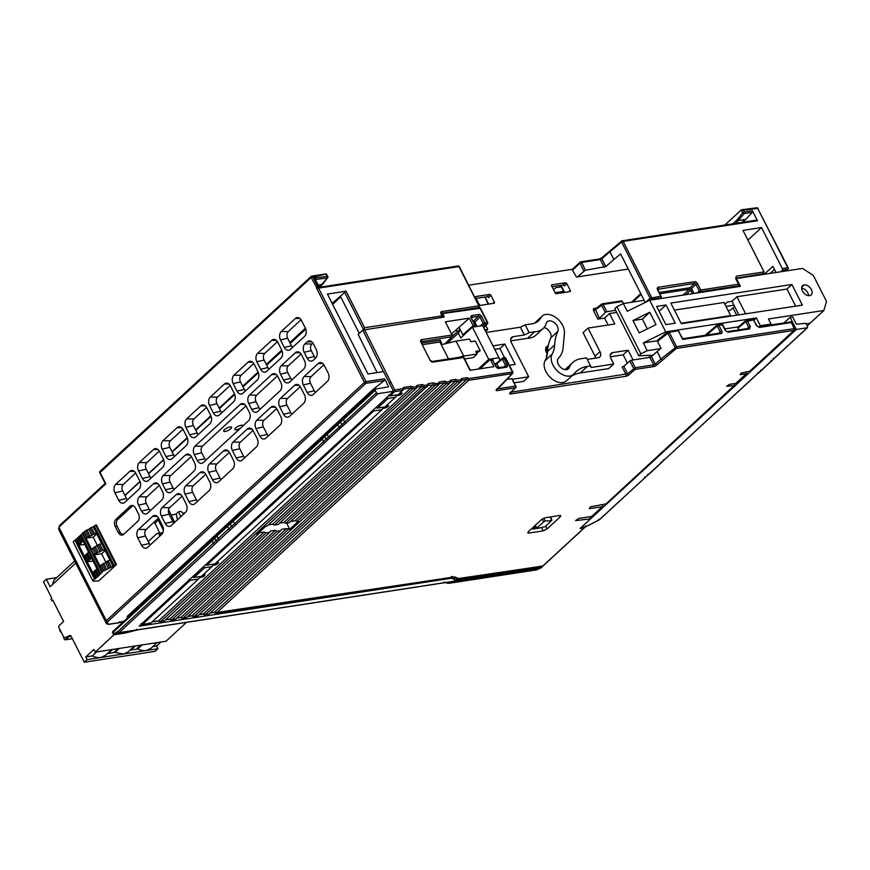 <?xml version="1.0" encoding="UTF-8"?>
<svg xmlns="http://www.w3.org/2000/svg" width="870" height="870" viewBox="0 0 870 870"><rect width="100%" height="100%" fill="white"/><g stroke="black" fill="none" stroke-linecap="round" stroke-linejoin="round"><path stroke-width="1.3" d="M480.131 308.295L443.591 313.417A1.261 0.816 47.3 0 0 443.243 314.625L443.917 315.962A1.261 0.816 -132.7 0 1 443.569 317.18L362.768 330.121L358.157 334.374L377.123 372.588M399.721 393.316L402.321 393.055L400.765 394.73L396.263 395.959L395.415 397.285L388.053 398.416L377.536 408.117A1.261 0.794 -137.4 0 1 376.264 407.519L386.715 397.579M386.356 405.648L388.749 405.822L385.747 407.899L382.844 408.345L381.995 409.672L373.73 410.934L206.636 565.206A1.261 0.794 -137.4 0 1 205.57 564.826M216.347 562.596L218.729 562.781L215.738 564.858L212.835 565.304L211.986 566.631L204.613 567.762L194.108 577.462A1.261 0.794 -137.4 0 1 192.835 576.864L203.286 566.925M202.927 574.994L205.124 574.646L203.917 576.462L199.415 577.691L198.567 579.018L190.302 580.279L188.953 579.376M152.217 621.8L158.655 620.821L410.814 388.02L411.249 386.258L413.13 387.128L416.164 386.661L416.958 385.377L422.418 384.54L424.299 385.41L427.333 384.942L428.127 383.67L433.586 382.833L435.468 383.692L438.502 383.235L439.296 381.952L444.755 381.114L446.636 381.984L449.67 381.517L450.464 380.244L455.923 379.407L457.805 380.266L460.839 379.798L461.633 378.526L467.092 377.689L468.973 378.559L512.789 371.979L505.851 358.31L502.371 359.212A1.261 0.772 -131.2 0 1 502.686 358.038A1.261 0.881 81.3 0 1 503.937 358.462L507.156 364.802A2.512 1.631 -132.7 0 1 506.46 367.216A1.261 0.881 -98.7 0 0 505.242 366.77L505.6 365.563L507.156 364.802M187.953 616.319L192.161 615.677L286.502 528.59L281.586 529.341L280.738 530.667L277.16 531.211L182.928 618.211L186.506 617.656L280.738 530.667M176.784 618.037L180.993 617.395L275.333 530.298L270.418 531.059L269.569 532.375L265.992 532.929L171.76 619.918L175.327 619.375L269.569 532.375M210.29 612.893L214.498 612.241L466.657 379.45L467.092 377.689M199.121 614.611L203.33 613.959L455.488 381.169L455.923 379.407M290.743 521.424L294.952 520.771L444.32 382.887L444.755 381.114M268.406 524.849L272.614 524.208L421.983 386.313L422.418 384.54M165.615 619.744L169.824 619.103L264.165 532.016L259.249 532.766L258.401 534.093L257.02 534.3L265.578 526.404L266.959 526.187L416.273 388.346L417.198 386.911L416.958 385.377M279.574 523.131L283.783 522.489L433.151 384.594L433.586 382.833M602.464 504.459L602.725 505.796A1.261 0.848 52.2 0 1 602.54 506.579L592.013 516.301A1.261 0.794 -137.4 0 1 591.709 516.432L578.702 518.433L575.603 520.597L590.534 518.846L580.083 528.503L584.161 527.872A1.261 0.848 52.2 0 0 584.673 526.981M746.569 371.718L746.786 372.806A1.261 0.848 52.2 0 1 746.601 373.578L736.074 383.3A1.261 0.794 -137.4 0 1 735.77 383.431L729.462 384.399L726.711 386.247L734.117 385.66A1.261 0.848 52.2 0 0 734.541 384.475L734.236 383.67M543.783 518.194L545.218 521.043L551.569 520.608L544.924 526.741L537.171 528.481L536.986 527.959M535.17 525.447L536.975 527.959L543.619 521.826L542.227 519.042M547.121 528.916L560.28 516.769L559.812 515.486L545.403 517.704L541.423 519.662L528.275 531.809L528.732 533.092L543.152 530.874L547.121 528.916L545.686 526.045M536.692 528.318L532.886 529.112L532.288 528.101M750.201 370.805A1.261 0.794 -137.4 0 1 749.733 371.24L741.153 373.099L740.196 374.665L746.286 373.73A1.261 0.848 52.2 0 0 746.601 373.578M606.488 503.48A1.261 0.794 -137.4 0 1 606.031 503.904L590.523 506.829L589.207 508.722L602.225 506.731A1.261 0.848 52.2 0 0 602.54 506.579M589.719 516.736L590.534 518.846M381.995 409.672L214.89 563.945L206.636 565.206M203.406 567.088A1.261 0.848 52.2 0 0 204.613 567.762M211.986 566.631L201.47 576.332L194.108 577.462M416.164 386.661L416.273 388.346L412.695 388.89L410.814 388.02L403.789 388.966L398.221 394.686L389.999 395.926L388.607 395.067M364.367 329.338L394.773 389.945L402.767 388.716L403.56 387.444L411.249 386.258M505.568 366.629L497.868 367.803A1.261 0.881 81.3 0 1 498.771 368.401A2.512 1.631 -132.7 0 1 495.9 366.531L492.67 360.191L490.81 360.474L493.932 366.64L469.985 370.315L463.438 357.396A1.261 0.881 -98.7 0 0 462.209 356.961M432.955 362.072A2.523 1.631 -132.7 0 1 430.084 360.213L420.884 342.073A2.523 1.631 -132.7 0 1 421.591 339.67A1.261 0.881 81.3 0 1 421.45 341.366L421.145 342.53L421.134 341.519M452.259 335.494A1.261 0.816 -135.6 0 1 451.921 336.69A1.261 0.881 -98.7 0 0 452.063 334.993L445.375 321.813L469.321 318.137L473.128 325.641L474.998 325.347L471.235 317.931A2.512 1.631 -132.7 0 1 471.931 315.516A1.261 0.881 81.3 0 1 471.812 317.202L471.453 318.409M386.835 397.753A1.261 0.848 52.2 0 0 388.053 398.416M395.415 397.285L384.91 406.986L377.536 408.117M372.719 410.51A1.261 0.848 52.2 0 0 373.73 410.934M515.79 386.563A1.261 0.859 -134.4 0 1 515.399 387.803A1.261 0.881 -98.7 0 0 515.562 386.084L512.18 378.657L506.992 379.309M657.165 351.523L660.939 359.049L676.566 346.695A1.261 0.881 81.3 0 1 676.403 348.413A1.261 0.707 -129.5 0 1 675.055 347.402L667.714 332.927A1.261 0.707 -129.5 0 1 667.714 331.894A1.261 0.707 -129.5 0 1 667.975 331.796A1.261 0.881 81.3 0 1 669.226 332.22L657.492 341.355L661.037 348.326L657.165 351.513L660.993 358.995A1.261 0.707 50.5 0 0 662.353 360.006A1.261 0.783 -131.7 0 1 660.939 359.049L657.165 351.523L651.445 356.613L657.187 351.491M649.868 357.374L631.435 360.202L635.241 367.705A1.261 0.881 81.3 0 1 635.078 369.435A1.261 0.772 -131.2 0 1 633.675 368.467L629.869 360.963L623.768 366.303L627.574 373.806L635.241 367.705L653.674 364.878L649.868 357.374L651.445 356.613L655.251 364.117L660.939 359.049M264.165 532.016L265.992 532.929M275.333 530.298L277.16 531.211M286.502 528.59L289.732 529.286L286.665 523.164M289.732 529.286L298.29 521.38L294.952 520.771M439.296 381.952L439.535 383.485L438.61 384.91L289.297 522.761L285.719 523.316L283.783 522.489M438.502 383.235L438.61 384.91L428.366 385.192L278.128 524.479L274.55 525.023L272.614 524.208M535.518 526.687L532.886 529.112M510.766 392.5A1.261 0.881 81.3 0 1 510.505 393.99L625.856 376.286A1.261 0.881 -98.7 0 0 626.019 374.557L622.202 367.053L623.768 366.303M629.869 360.963L631.435 360.202M389.325 382.996L390.532 382.506M657.492 341.355L657.85 340.148L657.492 341.355M480.033 368.771L489.527 360.06A1.261 0.913 -97.5 0 1 490.81 360.474M427.333 384.942L427.442 386.628L423.864 387.172L274.55 525.023M435.468 383.692L435.033 385.464L285.719 523.316M413.13 387.128L412.695 388.89L160.591 621.637L164.169 621.093L258.401 534.093M158.655 620.821L159.645 621.256M288.329 529.493L194.097 616.493L197.675 615.949L449.779 383.202L446.201 383.746L296.887 521.598M192.161 615.677L193.151 616.112M203.33 613.959L205.266 614.785L457.37 382.039L460.948 381.484L208.843 614.231L204.939 614.959M214.498 612.252L216.434 613.067L468.538 380.32L468.973 378.559M545.218 521.043L543.619 521.826M169.824 619.103L170.814 619.538M141.103 623.562L142.495 624.421L150.771 623.148L198.567 579.018M505.698 358.668L505.851 358.31A1.261 1.261 0 0 0 504.535 357.635L503.034 357.864A1.261 1.261 0 0 0 502.403 358.157L497.053 362.844A1.261 0.772 48.8 0 0 497.02 363.899L498.923 367.64M393.273 390.76L394.773 389.945A1.261 0.881 81.3 0 1 394.61 391.663A1.261 0.816 -132.7 0 1 393.468 391.163M389.999 395.926L394.61 391.663L402.875 390.402L402.767 388.716M403.082 390.054L403.56 387.444M417.1 387.063L421.983 386.313L423.864 387.172L424.299 385.41M427.659 386.28L428.127 383.67M439.437 383.626L444.32 382.887L446.201 383.746L446.636 381.984M449.67 381.517L449.779 383.202L450.703 381.767L450.464 380.244M450.606 381.919L455.488 381.169L457.37 382.039L457.805 380.266M460.839 379.798L460.948 381.484L461.872 380.06L461.633 378.526M512.626 372.338A1.261 0.913 -136.6 0 1 512.202 373.621A1.261 0.881 -98.7 0 0 512.365 371.892L505.437 358.222A1.261 0.881 -98.7 0 0 504.535 357.635M461.165 381.136L461.742 380.212L466.657 379.45L468.538 380.32L512.202 373.621L496.542 389.651A1.261 0.848 46.2 0 0 496.879 389.488L502.077 384.496A1.261 0.848 -133.8 0 1 501.751 384.66A1.261 0.913 43.4 0 0 502.305 384.072M794.386 329.23A1.261 0.816 -132.7 0 1 794.005 330.361A1.261 0.881 -98.7 0 0 794.169 328.642L791.548 321.889M791.167 321.943L791.439 322.52L791.167 321.943L791.439 322.52L759.325 327.446L756.443 325.576L753.572 319.899A1.261 0.881 -98.7 0 0 752.67 319.312L746.493 320.258A1.261 0.881 81.3 0 1 747.395 320.856L750.277 326.533L748.7 327.294L748.341 328.512L749.57 328.947L728.049 332.253L725.178 330.382L727.146 331.655A1.261 0.881 81.3 0 1 728.049 332.253M706.56 335.07L717.228 326.011A1.261 0.816 -130.3 0 1 717.587 324.804A1.261 0.881 81.3 0 1 718.827 325.239L717.228 326.011L720.24 331.938L721.828 331.155A2.523 1.631 -132.7 0 1 721.121 333.569L682.7 339.474L678.317 330.828L669.226 332.22L676.566 346.695L794.169 328.642L791.439 322.52M718.794 333.199L720.24 331.938L719.881 333.145L721.121 333.569L719.881 333.145M682.754 338.821L678.317 330.828A1.261 0.881 -98.7 0 0 677.415 330.23L668.334 331.622A1.261 1.261 0 0 0 667.714 331.905L657.568 340.268M495.9 366.531L492.67 360.191A1.261 0.881 -98.7 0 0 491.778 359.593L489.886 359.875M463.851 357.483L432.966 362.083A1.261 0.881 81.3 0 0 432.075 361.485L462.535 356.809A1.261 1.261 0 0 1 463.851 357.483L470.333 370.261M527.677 532.842L528.732 533.092L528.308 531.777M560.835 515.649L559.812 515.486M473.345 321.334A1.261 0.881 81.3 0 1 473.421 321.247A1.261 0.75 -134.6 0 1 474.857 322.183L474.03 322.694M487.483 322.759A1.261 0.913 -136.6 0 1 487.048 324.042L483.698 327.588M484.829 329.828L487.711 329.382L485.775 325.576M487.711 329.382L485.721 331.59M599.408 318.289L605.281 312.493L601.572 305.196A1.261 0.794 -127.7 0 1 601.931 303.989A1.261 0.881 81.3 0 1 603.138 304.446L593.677 310.84L597.875 319.094L599.408 318.289L595.276 309.013M623.464 303.51L622.431 301.477L603.138 304.446L606.814 311.678L615.666 310.318M566.87 283.707A1.261 0.816 47.3 0 0 565.424 282.772L552.026 284.827A1.261 0.816 47.3 0 0 551.678 286.034L555.071 292.733A1.261 0.816 47.3 0 0 556.517 293.668L569.915 291.613A1.261 0.816 47.3 0 0 570.263 290.406L566.87 283.707L564.391 285.991A1.261 0.816 47.8 0 0 562.955 285.045L552.026 286.73M490.919 295.365A1.261 0.816 47.3 0 0 489.484 294.43L476.086 296.485A1.261 0.816 47.3 0 0 475.727 297.692L479.131 304.391A1.261 0.816 47.3 0 0 480.566 305.326L493.964 303.271A1.261 0.816 47.3 0 0 494.323 302.064L490.919 295.365L488.451 297.649A1.261 0.816 47.8 0 0 487.015 296.703L476.086 298.377M481.556 316.343L480.001 317.104L478.565 316.169A1.261 0.881 -98.7 0 0 478.696 314.472A2.512 1.631 -132.7 0 1 481.556 316.343L484.786 322.694A1.261 0.881 81.3 0 1 484.623 324.412A1.261 0.772 -131.2 0 1 483.22 323.444L487.635 322.4L480.294 307.926M474.683 324.76L474.998 325.347M473.128 325.641L462.807 334.83L464.373 334.591M469.321 318.137L459.001 327.327L462.807 334.83M459.001 327.327L451.802 333.732M456.195 329.828L457.228 331.883M468.756 285.186L571.155 269.472A1.261 0.816 -132.7 0 1 572.536 270.309L576.484 277.03L628.303 269.069M548.263 345.781A7.243 4.698 47.3 0 0 546.371 346.934A7.243 4.698 47.3 0 0 547.154 353.807L546.382 356.461A10.712 6.949 -132.7 0 0 546.697 356.798M597.875 319.094L604.617 318.061M606.814 311.678L605.281 312.493M204.319 614.394L207.354 613.926M453.661 576.984L457.174 578.713A1.261 1.174 -63.8 0 0 458.272 578.648L454.771 576.919A1.261 1.174 116.2 0 1 453.672 576.984L216.108 613.241M621.191 301.031L622.431 301.477L621.191 301.031M726.004 306.436L733.975 305.207M691.965 289.492L690.649 290.21L689.214 289.275A1.261 0.881 -98.7 0 0 689.464 287.807M690.443 287.731L691.171 288.155M747.21 328.577L748.689 327.305L745.818 321.628L753.572 319.899L756.867 325.663L758.422 326.859A1.261 0.881 81.3 0 1 759.325 327.446M748.341 328.512L749.57 328.947L750.277 326.533M484.873 297.029L488.222 304.152M448.507 358.962L439.861 341.899M422.581 344.661L439.915 342.008L440.416 340.246L442.036 344.574M454.771 576.919L215.488 612.687M458.457 578.343L459.686 578.724L542.923 565.946A1.261 0.816 47.3 0 0 543.239 565.804L543.239 565.804A1.261 0.816 47.3 0 0 543.402 565.5M196.185 615.645L197.283 616.134L193.771 616.667M185.016 617.363L186.115 617.841L182.602 618.385M180.993 617.395L181.982 617.82M175.327 619.375L171.433 620.103M175.338 619.375L173.848 619.07M162.679 620.788L163.777 621.278L160.265 621.811M149.281 622.844L150.379 623.333L142.147 624.595A1.261 0.881 81.3 0 0 142.495 624.421L190.302 580.279M475.248 325.108L471.235 317.931M593.688 310.84A2.512 1.631 -132.7 0 1 594.384 308.426A1.261 0.881 -98.7 0 0 595.265 309.024M728.375 311.112A6.949 2.273 151.5 0 0 733.018 307.937L734.574 306.381M725.591 330.459L722.72 324.782L718.827 325.239L721.828 331.155M542.184 566.065A1.261 0.881 -98.7 0 0 542.923 565.946L584.161 527.872M737.956 328.207A1.261 0.816 -132.7 0 1 738.01 327.131L745.873 320.541A1.261 0.805 -130 0 0 745.818 321.617L737.956 328.207L738.793 329.871M746.166 320.41A1.261 0.881 81.3 0 1 746.493 320.258A1.261 1.261 0 0 0 745.873 320.541A1.261 0.805 -130 0 1 746.166 320.41M70.927 636.014L68.295 637.155A1.261 0.881 81.3 0 1 68.143 637.199L64.684 637.732A1.261 0.881 -98.7 0 1 63.782 637.134L58.866 627.455A1.261 0.881 -98.7 0 1 59.029 625.726L63.619 621.485L52.744 600.05L51.863 600.865L50.906 598.995L51.798 598.179L43.5 581.834L46.328 579.224L50.134 586.728L75.723 563.107M160.885 642.038L156.513 646.073L157.872 648.748L155.056 651.358L84.292 662.222L71.21 636.438A1.892 1.316 81.3 0 0 69.861 635.546A1.892 1.316 81.3 0 0 69.633 635.611L70.1 635.546M109.74 653.25L109.337 652.457M132.436 649.77L132.033 648.976M157.872 648.748L87.109 659.612L84.292 662.222M134.437 646.095L128.14 651.913L123.616 654.012L114.981 652.446L107.38 653.609M111.741 649.586L105.444 655.393L100.92 657.492A18.303 11.865 47.3 0 1 92.285 655.926L85.749 656.937L93.873 649.433L95.232 652.119L165.996 641.255L186.452 622.376M113.589 652.663L117.95 648.629M108.228 653.479L112.589 649.455M114.981 652.446L119.342 648.411M114.111 634.687L95.232 652.119M53.07 600.681L51.863 600.865M87.109 659.612L85.749 656.937M64.684 637.732A1.261 0.881 -98.7 0 0 64.837 637.688L69.633 635.611M68.175 637.188L65.62 639.635L72.308 638.602M59.845 629.38A1.261 0.881 -98.7 0 0 59.943 630.75L60.454 631.74A1.261 0.881 -98.7 0 0 61.346 632.316M63.706 636.981A1.261 0.881 -98.7 0 0 63.836 638.232L64.358 639.232A1.261 0.881 -98.7 0 0 65.62 639.635M74.668 561.03L55.104 579.083A15.78 10.223 47.3 0 0 52.765 584.292M56.68 577.636L46.328 579.224M96.657 651.902L92.285 655.926M157.133 642.615L150.836 648.433L146.301 650.532A18.303 11.865 47.3 0 1 137.677 648.966L130.065 650.129M156.513 646.073L152.761 646.649M142.038 644.931L137.677 648.966M140.646 645.149L136.275 649.172M130.913 649.999L135.285 645.964M148.292 541.499L156.633 533.799A2.523 1.762 -98.7 0 1 157.339 533.451A2.523 1.762 -98.7 0 1 159.134 534.637L159.862 536.061M177.415 519.858L176.305 513.757L178.426 511.799L181.112 511.386L183.668 514.094M180.938 516.606L178.426 511.799M159.656 533.092L154.447 521.782M154.73 523.381L158.264 520.129L157.6 518.857M163.429 530.308L158.264 520.129L159.514 519.934M769.983 325.075L771.07 324.075L768.482 318.985L823.879 310.481L810.111 323.194L806.044 323.825L810.111 323.194L807.197 325.891M771.07 324.075L760.347 325.728L759.26 326.728M823.879 310.481L826.5 301.422L813.309 275.42L802.531 268.417L736.411 278.563L740.359 286.339L649.672 300.248L665.713 331.872L756.4 317.952L760.347 325.728M804.163 284.914A6.307 4.089 -132.7 0 1 810.699 288.514A6.307 4.089 -132.7 0 1 811.166 294.908A6.307 4.089 -132.7 0 1 809.6 295.637A6.307 4.089 -132.7 0 1 803.064 292.048A6.307 4.089 -132.7 0 1 802.608 285.643A6.307 4.089 -132.7 0 1 804.163 284.914L801.759 287.133M665.887 324.63L656.643 306.403L666.029 304.968L675.272 323.183L665.887 324.63M791.907 284.49L802.379 305.12L681.308 323.705L670.846 303.065L791.907 284.49L786.969 289.047L736.933 296.724L731.985 301.292L727.516 301.977L724.949 304.359M649.672 300.248L627.281 311.297L623.333 303.532L616.939 306.686L640.864 353.851L647.258 350.697L643.321 342.921L665.713 331.872M632.968 320.551L649.77 312.265L656.024 324.597L639.222 332.884L632.968 320.551L642.354 319.116L647.313 328.893M643.321 342.921L657.339 340.768M724.808 328.914L738.358 326.837M754.051 320.116L756.4 317.952M738.869 314.864L731.985 301.292M745.612 313.831L736.933 296.724M795.648 306.153L786.969 289.047M674.413 310.101L724.003 302.488L730.659 315.614L681.069 323.227M729.995 316.234L730.659 315.614M644.159 300.335L623.333 303.532M608.086 325.01L604.574 318.094L609.522 313.526L616.732 312.417M640.864 353.851L638.743 355.808L614.818 308.643L616.939 306.686M587.272 359.408L598.234 357.722A6.307 4.089 -132.7 0 0 599.8 356.994A6.307 4.089 -132.7 0 0 599.985 351.676L588.022 328.099L614.818 323.977L609.522 313.526M650.042 357.342L649.042 355.351M573.515 374.35L566.457 380.875A14.833 9.613 -132.7 0 1 552.08 379.015A14.833 9.613 -132.7 0 1 544.174 363.606A14.833 9.613 -132.7 0 1 545.088 360.68L552.145 354.166A14.833 9.613 47.3 0 0 551.232 357.091A14.833 9.613 47.3 0 0 559.138 372.501A14.833 9.613 47.3 0 0 573.515 374.35A14.833 9.613 47.3 0 0 574.135 373.698A45.816 29.689 -132.7 0 1 576.027 371.675A45.816 29.689 -132.7 0 1 587.37 366.422L590.578 365.933L591.143 367.477L613.709 364.008L610.99 358.657A6.307 4.089 -132.7 0 1 611.175 353.329A6.307 4.089 -132.7 0 1 612.73 352.611L628.151 350.24L633.077 359.952M628.151 350.24L623.203 354.808L627.411 363.116M565.098 369.609A33.321 21.598 -132.7 0 1 565.641 369.076L572.71 362.562A33.321 21.598 47.3 0 0 569.154 367.673A7.254 4.698 -132.7 0 1 568.382 368.793A7.254 4.698 -132.7 0 1 567.958 369.119A7.254 4.698 -132.7 0 1 560.432 367.096A7.254 4.698 -132.7 0 1 557.757 359.245A7.254 4.698 -132.7 0 1 558.464 358.19A33.995 22.033 47.3 0 0 563.064 348.489L564.402 333.417A14.833 9.613 47.3 0 0 556.506 318.007A14.833 9.613 47.3 0 0 542.13 316.147A14.833 9.613 47.3 0 0 540.825 317.844A25.926 16.802 -132.7 0 1 538.541 320.812A25.926 16.802 -132.7 0 1 532.125 323.781L525.197 324.847L529.134 332.612L534.691 331.764A26.23 17.008 47.3 0 0 543.065 328.588A26.23 17.008 47.3 0 0 546.349 323.205L546.534 322.726A7.254 4.698 -132.7 0 1 547.263 321.715A7.254 4.698 -132.7 0 1 554.69 322.944A7.254 4.698 -132.7 0 1 558.018 330.894L557.833 331.361A65.315 42.325 47.3 0 0 554.636 344.955L547.578 351.469A38.465 24.925 -132.7 0 1 547.524 352.296A38.465 24.925 47.3 0 1 545.088 360.68M595.7 358.114A6.307 4.089 47.3 0 0 595.036 356.243L583.074 332.655L588.022 328.099M623.203 354.808L610.327 356.787M613.709 364.008L608.761 368.575L580.301 372.947A45.816 29.689 47.3 0 0 571.492 376.221M552.145 354.166A38.465 24.925 47.3 0 0 554.636 344.955M590.578 365.933L586.5 357.896L580.953 358.744A33.321 21.598 47.3 0 0 572.71 362.562M542.13 316.147L535.061 322.672A14.833 9.613 47.3 0 0 534.582 323.172M547.578 351.469A65.315 42.325 47.3 0 1 548.111 346.63A65.315 42.325 -132.7 0 1 550.775 337.886L550.949 337.408A7.254 4.698 47.3 0 0 544.065 327.533M543.065 328.588L536.007 335.102A26.23 17.008 -132.7 0 1 527.633 338.278L510.766 340.866M512.484 379.266L528.688 376.775L523.74 381.332L514.268 382.789M504.502 357.635L499.913 348.598L494.758 349.392M486.167 332.46L520.401 327.207L525.197 324.847M452.411 336.331L460.012 329.317M447.289 343.269L458.305 333.101L460.219 329.73M458.305 333.101L460.752 337.93L472.41 327.174L488.722 359.332L498.999 357.755L499.935 360.321M472.41 327.174L482.676 325.597L498.999 357.755M488.722 359.332L478.185 369.054M528.688 376.775L511.419 342.736A6.307 4.089 -132.7 0 1 511.614 337.419A6.307 4.089 -132.7 0 1 513.169 336.69L524.338 334.983L520.401 327.207M492.964 345.858L504.861 344.041L515.192 364.399L509.396 365.291M504.861 344.041L499.913 348.598M441.308 344.759L456.076 341.094L469.463 339.039L470.822 341.725L475.292 341.04L480.186 350.686L476.619 353.133M456.076 341.094L463.688 356.102L477.075 354.046L475.716 351.371L480.186 350.686M458.12 357.483L463.688 356.102M464.602 358.951L473.193 357.635L477.075 354.046M524.338 334.983L529.134 332.612M527.633 338.278L534.691 331.764M660.656 348.631L647.258 350.697M638.743 355.808L653.055 355.178M649.77 312.265L642.354 319.116M666.029 304.968L659.145 311.319M548.111 346.63A6.307 4.089 47.3 0 0 547.698 346.945A6.307 4.089 47.3 0 0 547.524 352.296M801.651 288.155A6.307 4.089 -132.7 0 1 808.578 295.659M756.095 220.36A1.283 1.011 87.1 0 1 757.487 220.752L623.137 241.381L621.887 240.957L621.626 242.088L623.137 241.381L621.887 240.957L621.626 242.088L609.913 251.745L610.196 250.593M315.049 279.509L327.207 278.008L328.033 277.16L327.305 276.399L314.266 278.019L319.159 287.655L316.419 287.839L318.561 288.122L458.936 266.579L457.685 266.166L459.197 267.025M442.232 316.332L441.884 317.539L442.232 316.332L441.057 313.972A2.512 1.631 -132.7 0 1 441.753 311.558L478.87 305.859L479.674 307.371L479.185 307.958M441.318 313.591L441.286 314.451M694.608 281.706A2.512 1.631 -132.7 0 1 697.479 283.576L695.913 284.327L694.477 283.392A1.261 0.881 -98.7 0 0 694.608 281.706L658.231 287.285A1.261 0.881 81.3 0 1 658.111 288.971L657.535 289.699A2.512 1.631 -132.7 0 1 658.242 287.285M659.308 292.44L690.106 287.72L691.541 288.644L693.977 293.451M326.435 274.017L311.134 277.486L316.854 287.655M316.419 287.85L364.41 382.441L366.02 381.647A1.261 0.881 81.3 0 1 365.857 383.376A1.261 0.816 -132.7 0 1 364.41 382.441L106.336 620.701A1.261 0.816 47.3 0 0 107.771 621.637L365.857 383.376L384.257 380.549L384.551 378.798L366.02 381.647L318.561 288.122M288.274 331.601A4.872 3.393 -98.8 0 0 287.655 338.256L291.461 345.76L284.294 347.413A6.155 4.296 81.3 0 0 289.242 350.164A6.155 4.296 81.3 0 0 290.384 349.457L304.511 336.418A6.155 4.296 81.3 0 0 305.305 328.012L301.498 320.508A6.155 4.296 -98.7 0 0 297.714 317.572A6.155 4.296 -98.7 0 0 295.408 318.463L281.282 331.503L288.274 331.601L301.053 319.758M311.884 343.987A4.883 3.393 -98.8 0 0 311.264 350.653L314.255 356.548L307.143 358.19A6.155 4.296 81.3 0 0 312.08 360.952A6.155 4.296 81.3 0 0 313.233 360.234L315.527 358.125A6.155 4.296 81.3 0 0 316.321 349.718L313.33 343.824A6.155 4.296 -98.7 0 0 309.535 340.888A6.155 4.296 -98.7 0 0 307.23 341.779L304.935 343.9L311.884 343.987L312.885 343.063M311.112 376.623A4.872 3.393 -98.8 0 0 310.492 383.268L314.298 390.771L307.143 392.424A6.155 4.296 81.3 0 0 312.08 395.187A6.155 4.296 81.3 0 0 313.233 394.469L327.359 381.43A6.155 4.296 81.3 0 0 328.142 373.034L324.336 365.53A6.155 4.296 81.3 0 0 320.551 362.594A6.155 4.296 81.3 0 0 318.246 363.486L304.119 376.525L311.112 376.623L323.901 364.769M384.257 380.549L372.49 389.956L373.132 391.206M113.209 631.294A1.261 0.816 47.3 0 0 112.882 632.501L113.426 633.577A1.261 0.892 65.5 0 0 114.677 634.643L119.092 632.62L117.733 631.609L215.923 540.803L217.446 541.651L214.77 544.283L119.092 632.62L540.966 567.871L541.825 567.088L457.25 580.072A7.319 2.229 -26.9 0 1 455.217 579.964L451.66 578.213L139.102 626.182L393.534 391.282L377.906 393.686A1.261 0.816 -132.7 0 1 376.46 392.751L344.683 422.091A1.261 0.816 47.3 0 0 346.129 423.027L342.997 425.734L340.442 422.265L337.669 424.647A1.261 0.816 -132.7 0 1 337.712 423.581L375.264 389.238A1.261 0.816 47.3 0 1 375.557 389.097L388.607 386.802L384.551 378.798M796.268 329.469L790.09 317.3L792.679 316.897L796.42 324.26L804.989 323.325A1.261 0.783 48.3 0 1 806.381 324.292L807.545 326.587L807.24 327.772L796.268 329.469L581.91 526.818M757.476 220.762L752.387 210.725L744.252 211.975A1.261 0.881 81.3 0 1 744.198 213.585A1.261 0.75 -142.3 0 1 742.654 212.758L737.412 219.555L738.902 220.436L745.057 219.49L742.926 222.252M743.241 222.209L752.213 212.356L744.198 213.585L735.759 223.362M752.387 210.725A1.261 1 87.1 0 1 752.213 212.356M745.057 219.49L741.914 222.415M376.46 392.751L375.22 390.304L343.443 419.644L344.683 422.091L326.087 439.1L327.609 439.937L324.934 442.58A1.261 0.816 -132.7 0 1 323.499 441.645L234.519 523.794A1.261 0.816 47.3 0 0 235.955 524.73L217.446 541.651M127.738 617.765L127.096 616.515L372.49 389.956M807.545 326.587L807.24 327.772L775.779 356.82A1.261 0.816 47.3 0 0 776.236 356.396M124.899 495.411L139.961 481.458M148.465 473.574L163.593 459.556M172.032 451.747L187.235 437.664M195.598 429.91L210.866 415.773M219.164 408.084L234.498 393.871M242.719 386.247L258.129 371.979M266.285 364.421L281.76 350.088M289.851 342.584L305.392 328.186M332.144 303.402L346.064 291.2L327.414 294.06L367.966 373.991L383.55 371.599L393.534 391.282M300.27 386.661L287.535 398.46A4.861 3.382 -98.8 0 0 286.926 405.094L290.732 412.597A4.861 3.382 -98.8 0 0 291.918 414.142M301.074 354.014L288.307 365.835A4.861 3.382 -98.8 0 0 287.698 372.48L290.689 378.374A4.861 3.382 -98.8 0 0 291.896 379.94M277.432 341.638L264.697 353.437A4.861 3.382 -98.8 0 0 264.078 360.071L267.895 367.575A4.861 3.382 -98.8 0 0 269.08 369.13M314.255 356.548A4.883 3.393 -98.8 0 0 315.495 358.146M291.461 345.76A4.872 3.393 -98.8 0 0 292.679 347.337M314.298 390.771A4.872 3.393 -98.8 0 0 315.527 392.359M229.397 452.335L216.826 463.982A4.807 3.349 -98.8 0 0 216.217 470.55L220.023 478.054A4.807 3.349 -98.8 0 0 221.11 479.522M205.777 474.226L193.249 485.83A4.796 3.339 -98.8 0 0 192.64 492.376L196.457 499.88A4.796 3.339 -98.8 0 0 197.512 501.305M182.145 496.117L169.683 507.667A4.785 3.328 -98.8 0 0 169.074 514.192L172.88 521.696A4.785 3.328 -98.8 0 0 173.913 523.098M158.514 518.009L146.106 529.504A4.763 3.317 -98.8 0 0 145.507 536.018L149.314 543.522A4.763 3.317 -98.8 0 0 150.303 544.881M276.649 408.552L263.969 420.297A4.839 3.371 -98.8 0 0 263.349 426.909L267.166 434.413A4.839 3.371 -98.8 0 0 268.319 435.935M253.018 430.443L240.392 442.145A4.829 3.36 -98.8 0 0 239.783 448.735L243.589 456.239A4.829 3.36 -98.8 0 0 244.709 457.729M230.18 385.421L217.554 397.122A4.829 3.36 -98.8 0 0 216.945 403.713L220.752 411.216A4.829 3.36 -98.8 0 0 221.872 412.706M253.801 363.529L241.12 375.285A4.839 3.371 -98.8 0 0 240.511 381.897L244.318 389.401A4.839 3.371 -98.8 0 0 245.47 390.924M135.677 472.986L123.268 484.492A4.763 3.317 -98.8 0 0 122.659 490.995L126.465 498.499A4.763 3.317 -98.8 0 0 127.466 499.869M159.308 451.095L146.834 462.644A4.785 3.328 -98.8 0 0 146.236 469.18L150.042 476.684A4.785 3.328 -98.8 0 0 151.065 478.076M182.928 429.204L170.411 440.807A4.796 3.339 -98.8 0 0 169.802 447.354L173.608 454.858A4.796 3.339 -98.8 0 0 174.663 456.293M206.56 407.312L193.977 418.97A4.807 3.349 -98.8 0 0 193.368 425.539L197.185 433.042A4.807 3.349 -98.8 0 0 198.273 434.5M277.443 375.905L256.65 395.176A4.839 3.371 -98.8 0 0 256.03 401.788L259.032 407.682A4.839 3.371 -98.8 0 0 260.184 409.204M245.982 405.844L202.384 446.234A4.807 3.349 -98.8 0 0 201.775 452.802L204.776 458.697A4.807 3.349 -98.8 0 0 205.853 460.154M191.324 456.489L170.727 475.575A4.785 3.328 -98.8 0 0 170.118 482.11L173.108 488.016A4.785 3.328 -98.8 0 0 174.152 489.429M159.319 485.351L146.878 496.879A4.774 3.317 -98.8 0 0 146.28 503.393L149.27 509.298A4.774 3.317 -98.8 0 0 150.282 510.679M322.639 283.218L322.335 284.381L322.639 283.218L322.335 284.381L318.159 285.023M138.547 505.176A6.155 4.296 81.3 0 1 139.341 496.781L153.457 483.742A6.155 4.296 81.3 0 1 155.773 482.85A6.155 4.296 81.3 0 1 159.558 485.786L162.549 491.68A6.155 4.296 81.3 0 1 161.755 500.087L147.628 513.126A6.155 4.296 81.3 0 1 146.486 513.833A6.155 4.296 81.3 0 1 141.538 511.071L138.547 505.176L146.28 503.393M162.472 483.872A6.155 4.296 81.3 0 1 163.266 475.477L185.517 454.934A6.155 4.296 81.3 0 1 187.822 454.053A6.155 4.296 81.3 0 1 191.607 456.978L194.597 462.883A6.155 4.296 81.3 0 1 193.803 471.279L171.564 491.822A6.155 4.296 81.3 0 1 170.411 492.529A6.155 4.296 81.3 0 1 165.463 489.766L162.472 483.872L170.118 482.11M194.249 454.542A6.155 4.296 81.3 0 1 195.043 446.136L240.24 404.409A6.155 4.296 81.3 0 1 242.545 403.528A6.155 4.296 81.3 0 1 246.33 406.453L249.32 412.347A6.155 4.296 81.3 0 1 248.537 420.754L203.341 462.481A6.155 4.296 81.3 0 1 202.188 463.188A6.155 4.296 81.3 0 1 197.251 460.437L194.249 454.542L201.775 452.802M280.836 382.474A6.155 4.296 81.3 0 1 280.042 390.88L257.792 411.412A6.155 4.296 81.3 0 1 256.65 412.13A6.155 4.296 81.3 0 1 251.702 409.368L248.711 403.473A6.155 4.296 81.3 0 1 249.505 395.078L271.744 374.535A6.155 4.296 81.3 0 1 274.05 373.654A6.155 4.296 81.3 0 1 277.845 376.579L280.836 382.474M280.488 374.133A6.155 4.296 81.3 0 1 281.282 365.737L295.408 352.698A6.155 4.296 81.3 0 1 297.714 351.806A6.155 4.296 81.3 0 1 301.498 354.742L304.489 360.637A6.155 4.296 81.3 0 1 303.695 369.043L289.569 382.082A6.155 4.296 81.3 0 1 288.427 382.789A6.155 4.296 81.3 0 1 283.479 380.038L280.488 374.133L287.698 372.48M307.143 358.19L304.141 352.296A6.155 4.296 81.3 0 1 304.935 343.9M307.143 392.424L303.325 384.921A6.155 4.296 81.3 0 1 304.119 376.525M209.496 463.884L223.623 450.845A6.155 4.296 81.3 0 1 225.928 449.953A6.155 4.296 81.3 0 1 229.713 452.889L233.519 460.393A6.155 4.296 81.3 0 1 232.725 468.799L218.598 481.839A6.155 4.296 81.3 0 1 217.456 482.546A6.155 4.296 81.3 0 1 212.508 479.783L208.702 472.279A6.155 4.296 81.3 0 1 209.496 463.884L216.826 463.982M186.202 504.078A6.155 4.296 81.3 0 1 185.408 512.473L171.292 525.513A6.155 4.296 81.3 0 1 170.139 526.219A6.155 4.296 81.3 0 1 165.191 523.468L161.385 515.964A6.155 4.296 81.3 0 1 162.179 507.558L176.305 494.519A6.155 4.296 81.3 0 1 178.611 493.638A6.155 4.296 81.3 0 1 182.395 496.574L186.202 504.078M162.549 525.915A6.155 4.296 81.3 0 1 161.755 534.31L147.628 547.35A6.155 4.296 81.3 0 1 146.486 548.067A6.155 4.296 81.3 0 1 141.538 545.305L137.732 537.801A6.155 4.296 81.3 0 1 138.526 529.406L152.642 516.367A6.155 4.296 81.3 0 1 154.958 515.475A6.155 4.296 81.3 0 1 158.742 518.411L162.549 525.915M185.832 485.721L199.959 472.682A6.155 4.296 81.3 0 1 202.264 471.79A6.155 4.296 81.3 0 1 206.049 474.726L209.866 482.23A6.155 4.296 81.3 0 1 209.072 490.637L194.945 503.676A6.155 4.296 81.3 0 1 193.803 504.382A6.155 4.296 81.3 0 1 188.855 501.631L185.049 494.127A6.155 4.296 81.3 0 1 185.832 485.721L193.249 485.83M300.683 387.367L304.489 394.871A6.155 4.296 81.3 0 1 303.695 403.278L289.569 416.317A6.155 4.296 81.3 0 1 288.427 417.024A6.155 4.296 81.3 0 1 283.479 414.261L279.672 406.758A6.155 4.296 81.3 0 1 280.466 398.362L294.593 385.323A6.155 4.296 81.3 0 1 296.898 384.431A6.155 4.296 81.3 0 1 300.683 387.367M247.276 428.997A6.155 4.296 81.3 0 1 249.581 428.116A6.155 4.296 81.3 0 1 253.366 431.052L257.172 438.556A6.155 4.296 81.3 0 1 256.378 446.952L242.262 459.991A6.155 4.296 81.3 0 1 241.11 460.698A6.155 4.296 81.3 0 1 236.161 457.946L232.355 450.442A6.155 4.296 81.3 0 1 233.149 442.036L247.276 428.997L251.843 429.062M265.916 438.154A6.155 4.296 81.3 0 1 264.774 438.861A6.155 4.296 81.3 0 1 259.825 436.109L256.019 428.605A6.155 4.296 81.3 0 1 256.813 420.199L270.929 407.16A6.155 4.296 81.3 0 1 273.234 406.279A6.155 4.296 81.3 0 1 277.03 409.204L280.836 416.708A6.155 4.296 81.3 0 1 280.042 425.115L265.916 438.154M260.641 369.25L256.835 361.746A6.155 4.296 81.3 0 1 257.629 353.34L271.744 340.3A6.155 4.296 81.3 0 1 274.05 339.42A6.155 4.296 81.3 0 1 277.845 342.345L281.652 349.849A6.155 4.296 81.3 0 1 280.858 358.255L266.731 371.294A6.155 4.296 81.3 0 1 265.589 372.001A6.155 4.296 81.3 0 1 260.641 369.25L267.895 367.575M153.457 449.507A6.155 4.296 81.3 0 1 155.773 448.615A6.155 4.296 81.3 0 1 159.558 451.552L163.364 459.055A6.155 4.296 81.3 0 1 162.57 467.462L148.444 480.501A6.155 4.296 81.3 0 1 147.302 481.208A6.155 4.296 81.3 0 1 142.354 478.446L138.547 470.942A6.155 4.296 81.3 0 1 139.341 462.546L153.457 449.507L158.025 449.572M129.804 471.344A6.155 4.296 81.3 0 1 132.109 470.452A6.155 4.296 81.3 0 1 135.894 473.389L139.7 480.892A6.155 4.296 81.3 0 1 138.917 489.299L124.791 502.338A6.155 4.296 81.3 0 1 123.649 503.045A6.155 4.296 81.3 0 1 118.701 500.293L114.894 492.79A6.155 4.296 81.3 0 1 115.677 484.383L129.804 471.344L134.371 471.409M284.294 347.413L280.488 339.909A6.155 4.296 81.3 0 1 281.282 331.503M233.965 375.187L248.091 362.148A6.155 4.296 81.3 0 1 250.397 361.257A6.155 4.296 81.3 0 1 254.181 364.193L257.988 371.697A6.155 4.296 81.3 0 1 257.194 380.092L243.078 393.131A6.155 4.296 81.3 0 1 241.925 393.849A6.155 4.296 81.3 0 1 236.977 391.087L233.171 383.583A6.155 4.296 81.3 0 1 233.965 375.187L241.12 375.285M234.334 393.534A6.155 4.296 81.3 0 1 233.541 401.94L219.414 414.979A6.155 4.296 81.3 0 1 218.272 415.686A6.155 4.296 81.3 0 1 213.324 412.924L209.518 405.42A6.155 4.296 81.3 0 1 210.312 397.024L224.438 383.985A6.155 4.296 81.3 0 1 226.744 383.094A6.155 4.296 81.3 0 1 230.528 386.03L234.334 393.534M185.865 427.268A6.155 4.296 81.3 0 1 186.648 418.861L200.774 405.822A6.155 4.296 81.3 0 1 203.08 404.941A6.155 4.296 81.3 0 1 206.864 407.867L210.681 415.371A6.155 4.296 81.3 0 1 209.887 423.777L195.761 436.816A6.155 4.296 81.3 0 1 194.619 437.523A6.155 4.296 81.3 0 1 189.671 434.772L185.865 427.268L193.368 425.539M183.211 429.715L187.017 437.219A6.155 4.296 81.3 0 1 186.224 445.614L172.108 458.653A6.155 4.296 81.3 0 1 170.955 459.36A6.155 4.296 81.3 0 1 166.007 456.609L162.201 449.105A6.155 4.296 81.3 0 1 162.994 440.698L177.121 427.659A6.155 4.296 81.3 0 1 179.427 426.778A6.155 4.296 81.3 0 1 183.211 429.715M101.551 543.424L98.364 544.848L101.366 550.808L104.683 549.666L93.188 526.796L96.363 524.849L116.482 564.51L98.756 580.877L93.634 581.149A2.523 0.859 155.3 0 1 92.851 580.899A2.523 0.859 155.3 0 1 94.569 579.159L97.647 576.712L94.786 571.035L92.688 572.558L95.504 578.158M130.119 506.199A5.427 3.784 81.3 0 1 133.012 505.59A5.427 3.784 81.3 0 1 135.492 508.004L138.482 513.898A5.427 3.784 81.3 0 1 137.786 521.304L123.66 534.343A5.427 3.784 81.3 0 1 123.42 534.539A5.427 3.784 81.3 0 1 118.287 532.538L115.297 526.644A5.427 3.784 81.3 0 1 115.993 519.238L130.119 506.199L131.761 506.579L117.635 519.618A4.731 3.306 -98.7 0 0 117.026 526.078L120.016 531.972A4.731 3.306 -98.7 0 0 124.008 534.017M59.91 525.339L59.225 526.448M100.354 471.148A1.261 0.816 47.3 0 0 100.028 472.356L105.846 483.829L105.498 483.263L105.846 483.829L59.649 526.47M168.378 510.886L169.084 510.777L174.555 522.065M755.051 375.96A1.261 0.816 -132.7 0 1 754.594 376.373L662.94 461.154A30.287 8.863 152.4 0 1 660.721 463.362L650.205 473.084A30.287 8.863 152.4 0 1 647.552 475.368L647.769 474.259L647.552 475.368L599.136 519.89L598.712 519.194L599.136 519.89L585.282 526.937L585.706 525.795L585.282 526.937L582.095 527.198M561.324 286.828L555.832 287.665L553.57 289.753M555.049 292.679L563.597 291.374M448.409 582.704L449.475 583.248L445.592 582.574L137.416 629.902M113.611 634.089L113.187 634.012A1.261 1.261 0 0 0 114.503 634.687A1.261 0.881 81.3 0 0 114.677 634.643L126.085 632.838L137.547 629.858L136.71 629.238L137.547 629.858L445.592 582.574L444.265 582.03M59.519 525.6L58.584 528.808L59.029 527.47L106.336 620.701A3.154 0.957 -26.9 0 0 105.738 621.756L106.401 623.572L107.467 623.812L106.401 623.572L59.725 531.57A1.261 1.12 -22.4 0 1 59.704 531.537A1.261 1.12 -22.4 0 0 59.704 531.537A1.261 1.12 -22.4 0 1 59.66 531.418M451.149 577.169L451.66 578.213M499.532 573.58L499.141 572.786M216.695 614.274L216.173 613.23M659.917 298.682L660.678 297.823L651.51 299.236A1.261 0.685 -132.8 0 1 650.129 298.258L660.808 296.137L657.535 289.699M375.264 389.238A1.261 0.816 47.3 0 0 375.22 390.304M747.928 240.12L761.511 227.538L742.991 230.376L764.067 271.908L763.11 274.463M605.792 266.579L613.861 259.521L609.913 251.745L601.855 258.803L605.792 266.579L585.336 270.233L577.375 276.888M613.85 259.521L620.625 253.942L645.236 302.445M580.475 261.99A1.261 0.881 81.3 0 1 581.725 262.414L580.105 263.142A1.261 0.816 -132.7 0 1 580.475 261.99M790.09 317.3L783.99 322.933M344.466 291.983L363.519 329.632M359.245 333.384L340.735 296.898L332.634 304.359M305.762 329.099L290.254 343.378M282.087 350.893L266.644 365.117M258.412 372.686L243.024 386.856M234.737 394.48L219.414 408.596M211.062 416.284L195.804 430.335M187.398 438.078L172.195 452.063M163.723 459.871L148.585 473.802M140.048 481.665L124.975 495.541M171.118 514.975L176.382 514.17M182.809 513.18L185.005 512.843M240.772 427.92A4.415 1.348 -26.9 0 1 236.325 429.802A4.415 1.348 -26.9 0 1 234.856 429.53A4.415 1.348 -26.9 0 1 238.184 426.311A4.415 1.348 -26.9 0 1 242.741 425.528A4.415 1.348 -26.9 0 1 242.61 426.224M225.156 431.509A4.415 1.348 -26.9 0 1 223.688 431.237A4.415 1.348 -26.9 0 1 227.016 428.029A4.415 1.348 -26.9 0 1 231.572 427.246A4.415 1.348 -26.9 0 1 230.746 428.747A4.415 1.348 -26.9 0 1 225.156 431.509M220.262 429.682A4.415 1.348 -26.9 0 1 219.577 430.465A4.415 1.348 -26.9 0 1 218.511 431.303M541.825 567.088A1.261 0.816 47.3 0 0 542.282 566.163M697.479 283.576L700.741 290.014L738.543 284.207L735.683 278.574L736.379 276.16L764.067 271.908M761.511 227.538L782.369 268.634L788.144 267.645L757.694 208.376A1.261 0.87 -97.5 0 0 756.835 207.778L741.795 209.746M785.914 270.962L787.883 269.145A1.261 0.816 -132.7 0 1 787.6 269.287A1.261 0.892 -101.3 0 0 787.731 267.568L757.705 208.376L743.382 210.257L741.686 209.757M442.21 317.387L442.243 317.354A1.261 1.261 0 0 0 442.428 315.93L441.057 313.972M479.631 307.414L441.634 313.243L441.753 311.558M126.085 632.838L125.563 632.131L126.085 632.838M536.17 569.937A1.261 0.881 -98.7 0 0 536.507 569.893A1.261 0.881 65.6 0 0 536.823 569.752M696.913 293.005L700.741 290.014A1.261 0.881 81.3 0 1 700.611 291.7A1.261 0.75 -134.6 0 1 699.175 290.765L695.913 284.327L691.541 288.644M661.026 296.616A1.261 0.837 -138 0 1 660.678 297.823A1.261 0.881 -98.7 0 0 660.808 296.137L657.785 289.144M319.279 287.231L328.033 277.16L326.413 273.963L325.108 274.159L326.402 273.941M757.89 208.898L758.118 208.463A1.261 1.261 0 0 0 756.824 207.778M770.189 273.376L774.452 269.439M776.007 272.484L772.886 266.35L764.273 274.289M780.673 271.766L782.206 270.363A1.261 0.881 -98.6 0 0 782.369 268.634M743.382 210.257L744.252 211.975L742.654 212.758L741.24 209.953L724.83 225.036M311.46 276.279L311.819 276.105A1.261 1.261 0 0 0 311.166 276.421L100.061 471.29A1.261 1.261 0 0 0 99.789 472.791L311.134 277.486A1.261 0.816 -132.7 0 1 311.46 276.279L312.754 276.693L318.42 287.861M133.665 505.905A4.731 3.306 -98.7 0 0 131.761 506.579M107.771 621.637A1.892 0.576 153.1 0 0 107.412 622.268L108.076 624.084A1.892 0.576 153.1 0 0 108.717 624.225A1.261 0.881 81.3 0 1 108.358 624.399L106.412 623.605L59.769 531.657M541.401 566.587L541.129 567.827L536.681 569.839A1.261 1.261 0 0 1 536.344 569.937L448.354 583.313A1.261 1.207 -78.3 0 0 448.974 583.27M542.13 566.946L541.129 567.827M214.77 544.283A1.261 0.816 -132.7 0 1 213.335 543.348L212.095 540.912L212.432 539.704L212.095 540.912L112.882 632.501L113.187 634.012L117.733 631.609M95.613 554.223L96.831 553.092L93.971 547.404L92.753 548.535L95.613 554.223L94.33 554.701L99.876 565.75L100.844 565.261L103.682 570.905L108.5 568.567L105.509 562.607L101.116 565.163L103.965 570.84M108.5 568.567L113.046 566.294L109.903 560.052L105.509 562.607M92.753 548.535L95.33 554.288M96.331 533.049L85.978 538.084L93.188 537.214L96.874 533.821M93.971 547.404L98.364 544.848M85.978 538.084L91.524 549.122L92.481 548.633M97.483 545.675L93.188 537.214M109.903 560.052L104.683 549.666M105.901 562.248L101.627 553.831L94.33 554.701M101.627 553.831L105.259 550.471M101.366 550.819L96.831 553.092M93.188 526.796L91.328 527.448L94.373 533.506M91.796 535.322L88.794 529.351L86.935 530.004L89.838 535.779M87.261 537.595L84.401 531.907L82.802 532.777L102.312 571.601L103.682 570.905M101.812 572.242L82.28 533.386M113.046 566.294L116.482 564.51M92.873 580.942L73.276 541.999A2.534 0.674 -29 0 1 75.016 540.281L82.28 533.865M84.401 531.907L85.619 530.776L88.479 536.475M85.608 530.776L86.935 530.004M88.794 529.351L91.328 527.448M100.148 551.95L97.146 545.979M88.533 552.45L86.424 554.407L89.284 560.095L91.394 558.138L83.063 540.825L78.811 545.185L87.152 561.541L89.284 560.095M86.424 554.407L84.325 555.93M97.647 576.712L99.745 574.765L96.896 569.078L94.786 571.035M91.394 558.138L88.533 552.015M99.745 574.765L96.896 569.078M96.896 568.654L91.361 557.626M93.242 561.074L87.163 561.803L92.688 572.558M84.89 544.446L78.811 545.185M101.855 572.808L99.713 574.254M75.962 539.726L95.537 578.67M90.012 528.221L93.014 534.191M80.17 535.822L83.041 541.521M78.072 537.78L80.932 543.478M738.76 284.686A1.261 0.837 -138 0 1 738.412 285.893A1.261 0.881 -98.7 0 0 738.543 284.207L735.911 278.019M346.064 291.2L364.606 327.729L363.562 329.589M319.312 287.285L458.044 265.981A1.261 1.261 0 0 1 459.36 266.655L479.674 307.371M362.768 330.121L383.376 371.62M551.384 520.097L550.362 516.943M560.28 516.769L559.41 515.551M543.152 530.874L541.608 527.796M215.738 564.858L215.151 563.706M506.46 367.216L498.771 368.401M430.084 360.213L420.884 342.073M421.591 339.67L452.063 334.993L445.375 321.813M471.931 315.516L478.696 314.472M482.861 325.956L484.623 324.412L487.048 324.042A1.261 0.881 -98.7 0 0 487.211 322.324L479.87 307.849M399.167 395.513L398.58 394.36M385.747 407.899L385.171 406.747M497.542 388.846L515.562 386.084L511.756 378.58M725.178 330.382L722.296 324.706A1.261 0.881 -98.7 0 0 721.404 324.108L717.924 324.64A1.261 1.261 0 0 0 717.282 324.934M203.156 574.95L203.917 576.462M216.576 562.564L217.337 564.064M386.584 405.605L387.346 407.116M400.026 393.262L400.765 394.73M496.781 367.238L495.324 364.671M503.882 366.879L505.6 365.563L502.371 359.212L495.465 364.65A1.261 0.881 -98.7 0 0 495.084 364.193M494.997 364.03A2.523 0.772 153.1 0 0 496.911 363.051M439.404 383.637L438.828 384.573M417.067 387.063L416.491 387.998M450.573 381.919L449.997 382.854M511.06 392.207L627.574 373.806A1.261 0.772 48.8 0 0 628.977 374.774L635.078 369.435L653.511 366.607A1.261 0.881 -98.7 0 0 653.674 364.878L655.251 364.117A1.261 0.783 48.3 0 0 656.665 365.074L676.403 348.413L794.005 330.361L749.733 371.24M496.716 388.825L496.879 389.488A1.261 0.848 46.2 0 0 497.053 389.162M496.542 389.651A2.523 0.772 -26.9 0 0 496.966 390.63L515.399 387.803L510.059 393.033A1.261 0.859 45.6 0 0 510.57 392.522M746.286 373.73L735.77 383.431M602.225 506.731L591.709 516.432M497.335 362.725A1.261 0.772 48.8 0 0 497.053 362.844L494.562 364.051M201.742 576.092L202.318 577.245M477.021 326.467L474.857 322.183L480.001 317.104L483.22 323.444L480.36 325.956M474.715 325.75L475.227 326.739M421.145 341.714L451.921 336.69L444.896 343.867M421.787 343.106L440.416 340.246M443.243 314.625L442.243 315.549M442.417 317.354L443.917 315.973M474.955 325.358L473.226 327.044M565.424 282.772L562.955 285.045M570.263 290.406L568.762 291.787M561.03 285.338L564.576 292.429M494.323 302.064L492.822 303.445M485.09 296.996L488.635 304.087M489.484 294.43L487.015 296.703M692.422 293.69L690.649 290.21L685.919 294.691M641.136 294.364L632.718 302.086M683.026 295.137L689.214 289.275L659.982 293.766M606.02 503.904L734.117 385.66M656.665 365.074A2.523 0.772 -26.9 0 1 653.511 366.607M628.977 374.774A2.523 0.772 -26.9 0 1 625.856 376.286M510.505 393.99A2.523 0.772 -26.9 0 1 510.059 393.033M458.272 578.648L459.686 578.724M594.384 308.426L596.461 308.1M452.661 576.81L451.454 576.462L452.661 576.81M471.496 317.55L478.565 316.169L473.302 321.269M496.966 390.63L497.129 388.912M736.705 315.201L733.018 307.937M68.295 637.155L64.837 637.688M161.853 534.223L159.134 534.637M567.207 369.478L569.154 367.673M535.409 322.846L540.825 317.844M513.169 336.69L510.766 338.919M557.833 331.361L550.775 337.886M599.985 351.676L595.036 356.243M587.37 366.422L580.301 372.947M610.327 354.829L612.73 352.611M657.796 289.318L694.477 283.392L690.106 287.72M623.137 241.381L651.641 297.551A1.261 0.881 81.3 0 1 651.51 299.236L650.564 300.117M307.23 341.779L311.797 341.845M295.408 318.463L299.965 318.529M322.813 363.54L318.246 363.486M346.129 423.027L377.906 393.686M324.934 442.58L235.955 524.73M342.997 425.734L327.609 439.937M108.717 624.225L120.147 622.474A1.892 0.576 153.1 0 0 120.952 622.235L124.323 620.908M115.677 484.383L123.268 484.492M205.342 405.888L200.774 405.822M186.648 418.861L193.977 418.97M162.994 440.698L170.411 440.807M181.689 427.725L177.121 427.659M139.341 462.546L146.834 462.644M158.025 483.796L153.457 483.742M139.341 496.781L146.878 496.879M180.873 494.584L176.305 494.519M162.179 507.558L169.683 507.667M149.314 543.522L141.538 545.305M126.476 498.499L118.701 500.293M157.209 516.432L152.642 516.367M138.526 529.406L146.106 529.504M172.88 521.696L165.191 523.468M161.385 515.964L169.074 514.192M150.042 476.684L142.354 478.446M230.18 529.721A1.261 0.816 -132.7 0 1 228.745 528.786L218.218 538.497A1.261 0.816 47.3 0 0 219.664 539.433M232.834 527.438L231.507 526.404L228.745 528.786L227.505 526.35L216.989 536.061L217.315 534.854L216.989 536.061L218.218 538.497L215.923 540.803L214.683 538.367L216.989 536.061M196.446 499.88L188.855 501.631M204.526 472.747L199.959 472.682M220.023 478.054L212.508 479.783M208.702 472.279L216.217 470.55M228.179 450.91L223.623 450.845M163.266 475.477L170.727 475.575M190.073 454.999L185.517 454.934M173.108 488.016L165.463 489.766M244.807 404.474L240.24 404.409M195.043 446.136L202.384 446.234M197.185 433.042L189.671 434.772M173.608 454.858L166.007 456.609M327.479 433.151A1.261 0.816 47.3 0 0 327.153 434.358L337.669 424.647L338.908 427.083A1.261 0.816 -132.7 0 0 340.344 428.018M343.443 419.644L343.78 418.437L340.442 422.265L340.659 421.156L340.442 422.265M249.505 395.078L256.65 395.176M276.312 374.6L271.744 374.535M270.929 407.16L275.496 407.225M256.813 420.199L263.969 420.297M267.166 434.413L259.825 436.109M233.149 442.036L240.392 442.145M243.589 456.239L236.161 457.946M294.593 385.323L299.149 385.388M280.466 398.362L287.535 398.46M290.732 412.597L283.479 414.261M281.282 365.737L288.307 365.835M299.965 352.763L295.408 352.698M257.629 353.34L264.697 353.437M276.312 340.366L271.744 340.3M256.835 361.746L264.078 360.071M252.659 362.203L248.091 362.148M233.171 383.583L240.511 381.897M244.318 389.401L236.977 391.087M210.312 397.024L217.554 397.122M228.995 384.051L224.438 383.985M220.752 411.216L213.324 412.924M329.828 437.73L328.381 436.794L327.153 434.358L324.847 436.664L326.087 439.1L323.499 441.645L322.259 439.198L322.596 437.991L322.259 439.198L324.847 436.664L324.901 435.576L337.712 423.581A1.261 0.816 -132.7 0 1 338.006 423.44M59.725 531.57L105.738 621.756A1.261 1.196 160 0 0 107.412 622.268M120.147 622.474L118.896 622.05L120.147 622.474M120.245 621.658L120.952 622.235L120.245 621.658M108.076 624.084L106.401 623.572M455.217 579.964L453.759 577.028M457.25 580.072L456.38 578.322M621.626 242.088L650.129 298.258L646.04 302.042M364.606 327.729L442.014 315.853M478.87 305.859L458.936 266.579M754.594 376.373L757.716 373.665A30.287 8.863 152.4 0 0 760.369 371.381L770.885 361.659A30.287 8.863 152.4 0 0 773.104 359.451L775.779 356.82M602.16 257.629A1.261 0.772 48.8 0 0 601.855 258.803L600.289 259.565A1.261 0.881 -98.7 0 0 599.386 258.966L580.834 261.816A1.261 1.261 0 0 0 580.17 262.131L571.971 269.7M599.68 258.988A2.523 0.772 153.1 0 0 601.736 257.966M585.336 270.233L581.725 262.414L600.289 259.565L604.237 267.329M735.683 278.574L736.379 276.16M233.28 521.347L233.617 520.14L233.28 521.347L234.519 523.794L231.507 526.404L230.278 523.968L322.259 439.198M230.278 523.968L230.496 522.859L230.278 523.968L227.505 526.35L227.842 525.143L227.505 526.35M212.095 540.912L214.683 538.367L214.738 537.279L112.915 631.446A1.261 1.261 0 0 0 112.643 632.936M773.104 359.451L773.528 358.157M770.885 361.659L771.222 360.452L770.885 361.659M760.695 370.174L760.369 371.381L760.695 370.174M757.716 373.665L757.933 372.556L757.716 373.665M662.94 461.154L663.364 459.86L662.94 461.154M660.721 463.362L661.059 462.155L660.721 463.362M644.431 478.076L644.757 476.88L644.431 478.076M540.966 567.871L536.507 569.893L449.475 583.248M327.305 276.399L326.38 274.583M782.195 270.363L787.6 269.287L785.751 270.994M763.936 273.593L735.944 278.193M583.726 271.027L580.105 263.142L572.46 270.189M732.823 223.808L737.412 219.555M304.141 352.296L311.264 350.653M115.993 519.238L117.635 519.618M118.287 532.538L120.016 531.972M117.026 526.078L115.297 526.644M114.894 492.79L122.659 490.995M138.547 470.942L146.236 469.18M162.201 449.105L169.802 447.354M141.538 511.071L149.27 509.298M145.507 536.018L137.732 537.801M192.64 492.376L185.049 494.127M204.776 458.697L197.251 460.437M259.032 407.682L251.702 409.368M248.711 403.473L256.03 401.788M256.019 428.605L263.349 426.909M232.355 450.442L239.783 448.735M279.672 406.758L286.926 405.094M283.479 380.038L290.689 378.374M303.325 384.921L310.492 383.268M209.518 405.431L216.945 403.713M280.488 339.909L287.655 338.256M125.247 633.012L124.182 632.468L125.247 633.012M102.725 550.123L99.691 544.076M105.183 569.709L102.334 564.032M106.542 569.024L103.65 563.26M109.718 567.436L106.727 561.476M111.088 566.751L108.043 560.704M84.118 532.005L86.967 537.671M95.7 525.023L115.59 564.63M94.199 525.85L114.046 565.359M98.19 552.396L95.298 546.632M87.304 553.157L90.132 558.768M86.434 553.972L89.251 559.584M85.206 555.114L88.022 560.726M93.569 571.742L96.385 577.343M97.614 576.201L94.797 570.6M98.484 575.396L95.667 569.785M78.8 544.914L75.973 539.291M75.016 540.281L94.569 579.159M81.051 534.572L100.594 573.439M80.181 535.387L83.009 541.01M78.952 536.529L81.78 542.151M78.072 537.345L80.899 542.967M76.843 538.486L79.67 544.109M699.73 292.57L700.611 291.7L738.412 285.893L737.64 286.752M512.789 371.979A1.261 1.261 0 0 1 512.582 373.415L502.12 384.453A1.261 1.261 0 0 1 502.088 384.486M510.244 392.185L510.277 392.99L515.736 387.628A1.261 1.261 0 0 0 515.986 386.16M720.186 333.003L682.711 338.734M551.83 520.249L550.732 516.878M536.79 528.449L534.832 525.741M483.753 327.718L487.428 323.836A1.261 1.261 0 0 0 487.635 322.4M443.276 313.559L441.884 314.853M475.237 325.239L473.421 327.022M445.125 343.813L452.259 336.527A1.261 1.261 0 0 0 452.487 335.07M705.07 335.298L717.304 324.923M758.422 326.859L791.417 321.791M727.157 331.655L748.646 328.381M564.162 292.494L560.617 285.403M734.443 385.497L606.325 503.773M457.163 578.702L542.575 566.12A1.261 1.261 0 0 0 543.239 565.804L584.488 527.72M750.038 371.099L794.321 330.219A1.261 1.261 0 0 0 794.614 328.784M202.895 614.155L204.711 614.927M198.958 614.753L203.004 614.133M191.726 615.862L193.542 616.634M187.79 616.471L191.835 615.851M180.558 617.58L182.374 618.352M176.621 618.189L180.666 617.559M169.389 619.299L171.205 620.071M165.452 619.897L169.498 619.277M158.22 621.006L160.036 621.778M152.054 621.952L158.329 620.995M497.868 367.803L496.313 366.618M621.517 300.889L602.247 303.847A1.261 1.261 0 0 0 601.659 304.098L595.33 308.981M471.649 318.007L471.475 317.365M432.064 361.485L430.509 360.3M215.88 613.209L214.063 612.436M214.172 612.426L210.127 613.045M631.381 302.292L640.777 293.658M493.094 360.267A1.261 1.261 0 0 0 491.778 359.593M141.136 624.301A1.261 1.261 0 0 0 142.147 624.595M722.72 324.782A1.261 1.261 0 0 0 721.393 324.108M678.741 330.904A1.261 1.261 0 0 0 677.415 330.23M753.986 319.986A1.261 1.261 0 0 0 752.67 319.312M65.25 639.82L72.362 638.721M162.918 532.592L157.339 533.451M545.642 348.848L547.698 346.945M622.235 240.783A1.261 1.261 0 0 0 621.615 241.066L601.877 257.748L599.386 258.966M585.543 526.861L599.147 519.955A1.261 1.261 0 0 0 599.43 519.749L807.534 327.631M59.628 525.469L105.183 483.405M445.201 582.661L448.365 583.313M108.358 624.399L119.788 622.648L124.192 621.028M441.481 314.048L441.297 313.407M324.901 435.576L214.738 537.279M114.503 634.687L125.073 633.066L137.471 629.891M319.333 287.328L315.005 278.813M622.246 240.783L756.487 220.175M58.54 528.732L59.736 531.603M660.123 298.649L661.037 297.638A1.261 1.261 0 0 0 661.222 296.224M737.858 286.719L738.771 285.708A1.261 1.261 0 0 0 738.956 284.283M322.639 284.24L319.41 287.263M322.716 284.164L327.849 277.454M99.789 472.791L105.216 483.47M787.883 269.145A1.261 1.261 0 0 0 788.144 267.645M311.83 276.105L325.772 273.941"/></g></svg>
